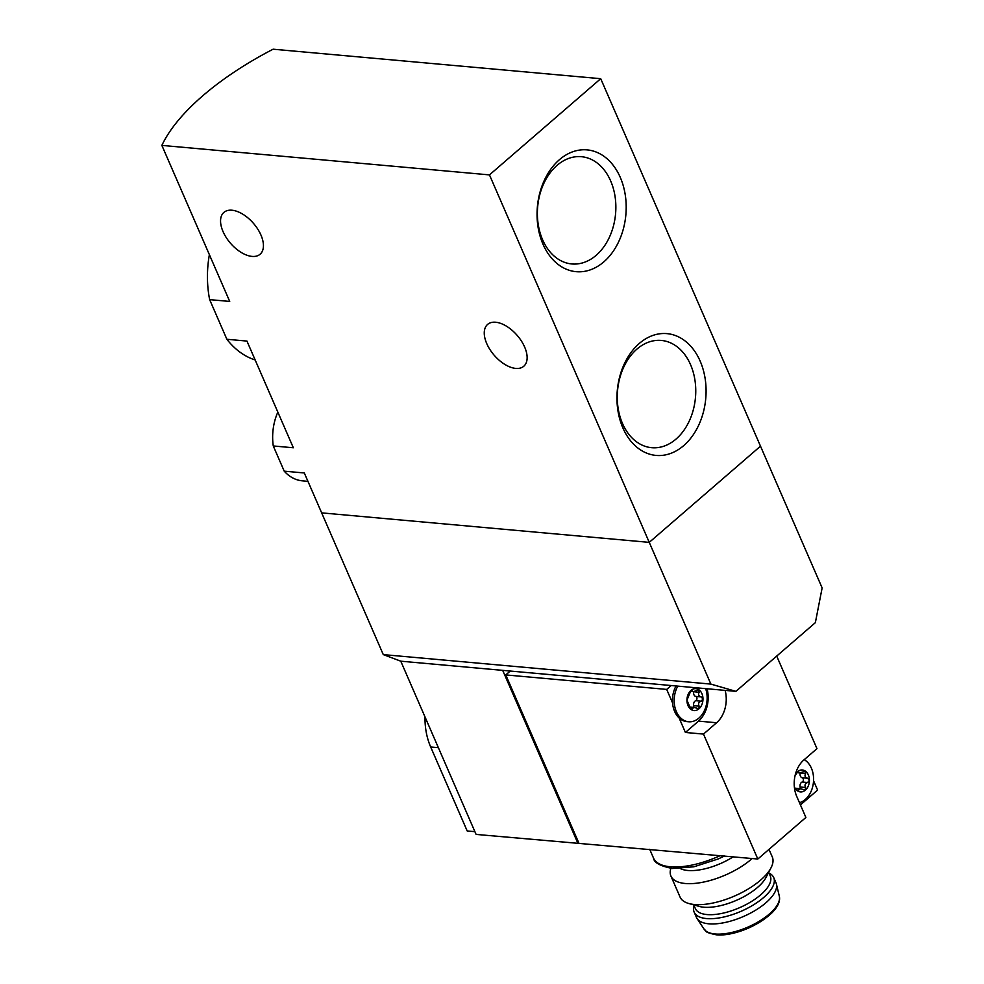 <?xml version="1.0" encoding="UTF-8"?>
<svg xmlns="http://www.w3.org/2000/svg" width="984" height="984" viewBox="0 0 984 984"><rect width="100%" height="100%" fill="white"/><g stroke="black" fill="none" stroke-linecap="round" stroke-linejoin="round"><path stroke-width="1.48" d="M700.153 361.103A61.143 44.415 95.1 0 0 622.958 367.007A61.143 44.415 95.1 0 0 661.408 455.457A61.143 44.415 95.1 0 0 700.153 361.103M620.264 177.366A61.143 44.415 95.1 0 0 543.057 183.27A61.143 44.415 95.1 0 0 581.519 271.719A61.143 44.415 95.1 0 0 620.264 177.366M161.868 145.398L489.466 174.894L649.255 542.368L760.497 446.17L822.132 587.903L815.367 622.651L735.909 691.358L710.879 684.101L649.255 542.368L760.497 446.17L600.72 78.695L273.122 49.2A188.571 77.896 -23.5 0 0 161.868 145.398L229.715 301.436L209.641 299.628L226.873 339.271L246.947 341.079L293.343 447.769L273.269 445.961L284.216 471.164L304.302 472.972L321.657 512.873L649.255 542.368L321.657 512.873L383.28 654.606L710.879 684.101M489.466 174.894L600.72 78.695M226.873 339.271A91.143 66.199 95.1 0 0 255.176 359.984M209.383 254.659A91.143 66.199 95.1 0 0 209.641 299.628M284.216 471.164A46.519 33.788 95.1 0 0 302.383 480.844L307.943 481.348M277.845 412.124A46.519 33.788 95.1 0 0 273.269 445.961M495.653 322.235A27.663 15.191 -130.9 0 0 487.609 324.413A27.663 15.191 -130.9 0 0 494.202 355.261A27.663 15.191 -130.9 0 0 523.783 366.245A27.663 15.191 -130.9 0 0 521.434 341.067A27.663 15.191 -130.9 0 0 495.653 322.235M231.953 210.219A27.663 15.191 -130.9 0 0 223.909 212.396A27.663 15.191 -130.9 0 0 230.502 243.257A27.663 15.191 -130.9 0 0 260.083 254.241A27.663 15.191 -130.9 0 0 257.734 229.063A27.663 15.191 -130.9 0 0 231.953 210.219M690.547 364.646A53.849 39.114 95.1 0 0 661.334 340.439A53.849 39.114 95.1 0 0 617.558 390.562A53.849 39.114 95.1 0 0 651.679 447.695A53.849 39.114 95.1 0 0 689.206 421.164A53.849 39.114 95.1 0 0 690.547 364.646M610.646 180.908A53.849 39.114 95.1 0 0 581.446 156.702A53.849 39.114 95.1 0 0 537.67 206.825A53.849 39.114 95.1 0 0 571.79 263.958A53.849 39.114 95.1 0 0 609.317 237.427A53.849 39.114 95.1 0 0 610.646 180.908M799.967 788.688A2.202 1.599 -84.9 0 0 800.103 787.003A3.85 2.792 -84.9 0 1 802.144 782.022A2.202 1.599 -84.9 0 0 802.157 777.754A3.85 2.792 -84.9 0 1 800.127 773.08L805.576 773.559C804.42 775.909 805.096 777.458 807.606 778.246L809.414 780.337A10.996 7.995 95.1 0 0 808.344 774.937A10.996 7.995 95.1 0 0 805.416 771.149A10.996 7.995 95.1 0 0 797.397 771.764A10.996 7.995 95.1 0 0 795.478 774.014M805.576 773.559L804.752 770.927M797.335 771.813L799.869 772.932L805.416 771.149M797.397 771.764L798.787 771.948L797.397 771.764L796.081 774.285M796.068 788.221L797.372 790.742A10.996 7.995 95.1 0 0 805.392 790.127A10.996 7.995 95.1 0 0 809.414 780.337L807.606 782.514C805.096 783.375 804.42 785.048 805.552 787.495L805.392 790.127L800.521 788.737L797.372 790.742L798.762 790.152L796.683 789.967M794.334 786.708A10.996 7.995 95.1 0 0 797.372 790.742M804.248 790.459L805.392 790.127M693.536 707.361A2.202 1.599 -84.9 0 0 693.671 705.676A3.85 2.792 -84.9 0 1 695.713 700.694A2.202 1.599 -84.9 0 0 695.725 696.426A3.85 2.792 -84.9 0 1 693.695 691.74L699.144 692.232C697.988 694.581 698.665 696.131 701.174 696.918L702.982 699.009A10.996 7.995 95.1 0 0 701.912 693.609A10.996 7.995 95.1 0 0 698.984 689.821A10.996 7.995 95.1 0 0 690.965 690.424A10.996 7.995 95.1 0 0 686.943 700.227A10.996 7.995 95.1 0 0 690.94 709.415A10.996 7.995 95.1 0 0 698.96 708.8A10.996 7.995 95.1 0 0 702.982 699.009L701.174 701.174C698.665 702.047 697.988 703.72 699.12 706.168L698.96 708.8L694.089 707.41L690.94 709.415L692.33 708.824L690.251 708.64M699.144 692.232L698.32 689.587M690.903 690.485L693.437 691.604L698.984 689.821M690.965 690.424L692.355 690.62L690.965 690.424L686.943 700.227L690.94 709.415M697.816 709.12L698.96 708.8M776.708 656.07L816.966 748.639L803.854 759.98A26.396 19.176 -84.9 0 0 796.757 796.462L805.884 817.458L757.815 859.032L476.096 834.42L400.771 661.186L383.28 654.606M725.122 690.387A26.396 19.176 -84.9 0 1 716.598 722.748L698.517 721.124L685.405 732.465L703.486 734.089L716.598 722.748M703.486 734.089L757.815 859.032M800.435 804.912L817.606 790.066L813.547 780.73M578.801 842.907L505.764 674.926L666.697 689.415L672.539 702.859A22.632 16.433 -84.9 0 1 676.082 685.971M677.791 686.131A22.632 16.433 95.1 0 0 675.368 708.923A22.632 16.433 95.1 0 0 688.628 721.764L686.906 721.616A22.632 16.433 -84.9 0 1 679.108 717.963L685.405 732.465M733.24 856.818A40.861 16.876 156.5 0 1 687.804 870.471A40.861 16.876 156.5 0 1 680.424 868.601M474.891 831.664L467.191 830.963L430.672 746.979A58.462 42.46 -84.9 0 1 425.014 716.955M400.771 661.186L502.689 670.362L578.014 843.596M502.689 670.362L735.909 691.358M505.764 674.926L510.253 671.039M670.891 868.319A50.282 20.775 -23.5 0 0 670.928 876.067L680.067 897.064A50.282 20.775 -23.5 0 0 688.837 903.521A50.282 20.775 -23.5 0 0 734.458 896.067A50.282 20.775 -23.5 0 0 771.038 867.79A50.282 20.775 -23.5 0 0 772.292 856.966L768.984 849.364M688.837 903.521L699.267 906.424A40.861 16.876 -23.5 0 0 703.781 907.223A40.861 16.876 -23.5 0 0 766.044 877.396L771.038 867.79M670.928 876.067A50.282 20.775 -23.5 0 0 685.258 883.497A50.282 20.775 -23.5 0 0 752.157 858.515M769.008 873.054A43.37 17.921 156.5 0 1 773.719 877.568L775.995 882.82A43.37 17.921 156.5 0 1 776.413 884.05A43.37 17.921 156.5 0 1 754.347 910.963A43.37 17.921 156.5 0 1 708.812 923.816A43.37 17.921 156.5 0 1 697.066 918.552A43.37 17.921 156.5 0 1 696.451 917.408L694.163 912.156A43.37 17.921 156.5 0 1 694.077 905.637M773.719 877.568A43.37 17.921 156.5 0 1 753.363 904.936A43.37 17.921 156.5 0 1 706.524 918.564A43.37 17.921 156.5 0 1 694.163 912.156M768.689 872.304L770.263 875.944A40.861 16.876 156.5 0 1 751.099 901.725A40.861 16.876 156.5 0 1 706.967 914.566A40.861 16.876 156.5 0 1 695.331 908.527L693.745 904.899M671.186 685.528L666.697 689.415M707.053 688.763A26.396 19.176 -84.9 0 1 698.517 721.124M672.539 702.859A22.632 16.433 95.1 0 0 679.108 717.963M688.628 721.764A22.632 16.433 95.1 0 0 703.966 711.494A22.632 16.433 95.1 0 0 705.651 688.64M799.463 802.686A22.632 16.433 95.1 0 0 811.394 768.184A22.632 16.433 95.1 0 0 804.223 759.66M438.372 747.668L430.672 746.979M720.177 855.637A59.089 24.403 156.5 0 1 670.338 866.781A59.089 24.403 156.5 0 1 653.499 858.048C653.954 862.624 660.239 866.092 672.392 868.478L693.843 866.806L718.135 858.983L724.495 856.031M715.122 933.988A41.193 17.023 156.5 0 1 703.966 928.982C707.004 931.024 702.674 931.959 716.315 934.8C729.821 936.411 755.872 928.342 772.305 912.476C778.073 906.449 780.423 901.036 779.328 896.215A41.193 17.023 156.5 0 1 758.381 921.774A41.193 17.023 156.5 0 1 715.122 933.988M695.713 700.694L701.174 701.174M693.671 705.676L699.12 706.168M695.725 696.426L701.174 696.918M802.144 782.022L807.606 782.514M800.103 787.003L805.552 787.495M802.157 777.754L807.606 778.246M649.698 849.29L653.499 858.048M779.328 896.215L776.413 884.05M703.966 928.982L697.066 918.552M690.264 691.321L693.437 691.604M689.649 707.004L694.089 707.41M796.696 772.649L799.869 772.944M796.081 788.332L800.521 788.737"/></g></svg>
